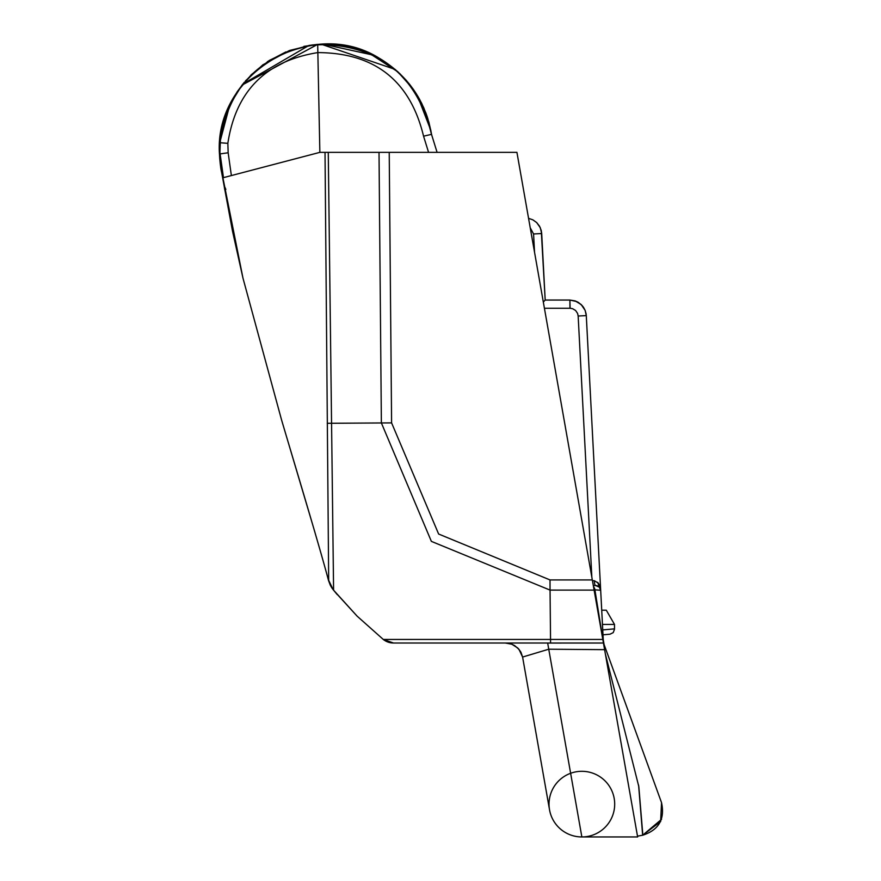 <?xml version="1.0" encoding="UTF-8"?>
<svg xmlns="http://www.w3.org/2000/svg" width="881" height="881" viewBox="0 0 881 881"><rect width="100%" height="100%" fill="white"/><g stroke="black" fill="none" stroke-linecap="round" stroke-linejoin="round"><path stroke-width="1.32" d="M601.646 608.727L586.283 315.596L585.149 310.409L583.486 307.26L581.185 304.551L576.791 301.566L569.897 300.047L575.139 300.906L581.185 304.551L585.149 310.409L586.283 315.596L585.149 310.409L583.486 307.26L581.185 304.551L576.791 301.566L569.897 300.047L570.106 308.251M599.818 587.715L598.882 586.702L599.818 587.715M602.472 624.431L614.498 624.431L606.293 610.203L601.723 610.203L600.677 590.248L599.532 585.226L598.276 583.079L594.334 580.733A4.923 1.421 -90 0 0 595.754 585.579L599.377 587.164L600.677 590.248A4.923 4.923 90 0 0 595.754 585.579L593.309 585.579M594.025 589.653L592.318 579.929L594.025 589.653L594.917 589.841L603.419 642.712L600.677 590.248L594.917 589.841A4.923 4.075 -90 0 0 593.519 586.757M661.543 802.646L660.629 821.533L642.656 835.232C658.812 830.034 665.1 819.143 661.51 802.569L603.43 642.723M614.498 629.298L613.209 632.624L610.004 634.199L613.209 632.624L614.498 629.298M603.011 634.816L610.004 634.199M614.498 624.431L614.498 628.869L602.758 629.893M522.62 657.171L549.535 809.826A32.817 32.817 0 0 0 602.956 829.274A32.817 32.817 0 0 0 593.089 773.287A32.817 32.817 0 0 0 549.535 809.826L549.535 809.826A32.817 32.817 0 0 0 581.856 836.95L637.635 836.95L603.441 643.02L604.608 649.66L603.441 643.02L547.773 643.053M605.368 653.977L638.824 786.656L642.69 833.217M637.492 836.146L642.656 835.232L661.554 819.319M528.556 218.323L532.917 219.865L536.672 222.563L539.524 226.197L541.253 230.492L541.705 233.542L540.229 227.573L536.672 222.563L532.917 219.865L528.556 218.323L532.917 219.865L536.672 222.563L539.524 226.197L541.253 230.492L541.705 233.542L540.229 227.573L536.672 222.563L532.917 219.865L528.556 218.323L532.917 219.865L536.672 222.563L539.524 226.197L541.253 230.492L541.705 233.542L540.229 227.573L536.672 222.563L532.917 219.865L528.556 218.323L532.917 219.865L536.672 222.563L539.524 226.197L541.253 230.492L541.705 233.542L540.229 227.573L536.672 222.563L532.917 219.865L528.556 218.323L532.917 219.865L536.672 222.563L539.524 226.197L541.253 230.492L541.705 233.542L540.229 227.573L536.672 222.563L532.917 219.865L528.556 218.323L532.917 219.865L536.672 222.563L539.524 226.197L541.253 230.492L541.705 233.542L540.229 227.573L536.672 222.563L532.917 219.865L528.556 218.323L532.917 219.865L536.672 222.563L539.524 226.197L541.253 230.492L541.705 233.542L540.229 227.573L536.672 222.563L532.917 219.865L528.556 218.323L532.917 219.865L536.672 222.563L539.524 226.197L541.253 230.492L541.705 233.542L540.229 227.573L536.672 222.563L532.917 219.865L528.556 218.323L532.917 219.865L536.672 222.563L539.524 226.197L541.253 230.492L545.185 300.047L569.897 300.047L575.139 300.906L578.365 302.403L582.407 305.85L585.149 310.409L586.096 313.834L586.283 315.596L578.156 316.026L591.856 577.297M550.041 590.094L550.008 579.929L592.318 579.929L516.927 152.358L379.017 152.358L381.374 422.935L431.371 541.375L550.052 590.094L594.113 590.116L602.813 639.441L383.29 639.452A16.409 16.409 90 0 0 393.51 643.02L603.441 643.02L602.813 639.441L604.608 649.66L548.753 649.209L547.663 643.02M522.587 657.05L520.979 652.325L517.786 648.031L511.883 644.242L505.342 643.02L511.894 644.242L514.636 645.597L518.986 649.33L522.587 657.05L548.753 649.209L581.856 836.95L637.635 836.95L581.856 836.95A32.817 32.817 0 0 1 549.535 809.826A32.817 32.817 0 0 0 581.856 836.95L637.635 836.95M550.581 643.02L603.441 643.02L550.581 643.02L550.052 590.094M594.334 580.733L592.45 580.678M597.626 582.33L600.677 590.182L597.626 582.33M598.012 586.129L596.019 585.59M332.842 589.268L328.58 580.678L330.32 585.237M325.023 152.358L328.679 580.116A24.613 24.613 -39.1 0 0 333.591 590.193L328.272 152.358L319.858 152.358L223.466 177.643L220.118 153.9L228.157 152.765L227.849 143.339L219.743 142.722L224.908 117.008L219.743 142.722L220.118 160.805A49.248 49.248 99.6 0 1 219.523 154.913L219.743 142.755L219.556 155.728M379.017 152.358L328.272 152.358M550.008 579.929L438.628 534.029L391.593 422.891L327.225 423.298M225.657 114.827L219.743 142.722L219.523 154.913C213.114 74.456 311.213 15.208 379.447 58.333L380.9 59.192L379.447 58.333C408.233 75.843 425.589 101.183 431.514 134.353C416.845 74.918 378.907 44.92 317.689 44.38L303.901 46.385L322.887 44.094L308.945 45.438L317.689 44.38L319.858 152.358M431.69 134.914L428.937 122.349L423.695 107.658L416.372 93.882L409.599 84.334L416.372 93.882L423.695 107.658L428.937 122.349L431.426 133.791L425.886 112.999L419.048 98.364L406.648 80.777L395.162 69.412L406.031 80.072L395.162 69.412L321.091 44.171M267.417 61.648L285.862 51.935L267.417 61.648M219.446 150.904L219.743 142.722C228.399 86.052 261.051 53.267 317.689 44.38L242.011 85.105L229.82 104.817L242.011 85.105L229.82 104.817L242.011 85.105L229.82 104.817L219.754 142.722L224.908 117.008L219.743 142.722L219.446 150.904L219.743 142.722L224.016 119.827L219.964 140.167L219.688 157.941L219.545 146.081L220.713 134.275L225.734 114.629L220.713 134.375M419.037 98.353L413.464 89.499L397.992 71.912L413.464 89.499L397.992 71.912L413.464 89.499L397.992 71.912L409.599 84.334L413.464 89.499L397.992 71.912L413.464 89.499L409.599 84.334L419.653 99.454L426.404 114.387L430.776 130.179L426.404 114.387L419.653 99.454L427.01 116.116L431.426 133.791L427.032 116.182L421.801 103.595L427.737 118.329L431.426 133.791L427.032 116.182L421.801 103.595L427.737 118.329L431.426 133.791L427.032 116.182L421.801 103.595L427.737 118.329L431.426 133.791L425.886 112.999L419.048 98.364L406.648 80.777L395.162 69.412M413.464 89.499L399.831 73.63L409.313 83.97L419.686 99.509L427.186 116.633L430.776 130.179L421.801 103.595L427.726 118.274L431.404 133.67L427.726 118.274L421.801 103.595L430.776 130.179L423.97 108.286L412.638 88.342L397.309 71.295L378.687 57.904L357.642 48.818L335.132 44.435L312.204 44.953L289.926 50.371L269.311 60.426L251.327 74.654L236.802 92.395L226.395 112.834L220.602 135.024L219.688 157.941L220.371 136.654L225.272 115.94M219.446 152.05L219.743 142.766L219.688 157.941A49.259 49.259 70.9 0 0 220.36 163.37L221.605 170.231M379.447 58.333L379.986 58.686A8.204 8.204 0 0 0 379.447 58.333L379.436 58.366M530.219 227.783L533.578 233.972L541.705 233.542L545.185 300.047L569.897 300.047L545.185 300.047L543.324 302.062M227.849 143.339C235.789 91.206 265.787 60.954 317.854 52.596C374.899 52.882 410.139 80.755 423.563 136.192L431.514 134.353C425.831 102.075 409.169 77.154 381.528 59.578M437.086 152.358L431.514 134.353M315.024 532.631L281.568 419.951L242.991 278.209L232.507 231.108L221.649 172.511A49.248 49.248 -91.3 0 1 220.624 166.883A49.237 49.237 89.7 0 0 221.318 171.013A49.237 49.237 90.4 0 1 220.624 166.861L220.624 166.894M221.66 172.445L222.53 176.079M222.519 176.046L222.419 175.418M221.307 168.579L222.166 173.766L221.054 168.623A49.259 49.259 117.8 0 1 220.294 164.185L220.613 166.74A49.237 49.237 88.9 0 0 221.329 171.035A49.237 49.237 91.4 0 1 220.602 166.663L220.239 163.712A49.226 49.215 -7 0 0 220.977 168.073L220.525 163.348M222.981 178.579L224.732 189.657M244.268 82.307L237.297 91.624L231.395 101.656L226.615 112.261L223.014 123.329L220.646 134.716L219.534 146.301L220.613 166.663M220.47 165.584L220.492 165.584A49.248 49.248 73.8 0 0 221.285 170.297M219.765 158.976L220.206 163.414M225.965 113.99L233.179 98.353L242.826 84.08L233.179 98.353L225.965 113.99L233.179 98.353L242.826 84.08L233.179 98.353L225.965 113.99M431.591 134.892C417.198 75.039 379.226 44.865 317.689 44.38L308.945 45.438L329.769 44.105L308.945 45.438L329.769 44.105L348.347 46.396L369.007 53.047L348.347 46.396L369.007 53.047L397.992 71.912L406.031 80.072L397.992 71.912L406.031 80.072L397.992 71.912L369.007 53.047M289.199 50.635L262.813 64.853L245.48 80.876M220.624 166.85L221.638 172.456M220.977 168.073L220.195 163.381M333.304 589.852L357.113 616.138L383.268 639.43L357.124 616.149L334.835 591.724M601.723 610.203L600.677 590.226M604.157 644.98L603.265 639.738M638.593 785.07L642.656 835.232M549.535 809.826L549.535 809.826A32.817 32.817 0 0 0 581.856 836.95M600.622 589.543L599.532 585.226L597.792 582.495M393.51 643.02L383.268 639.43A16.409 16.409 -90 0 0 393.51 643.02A16.409 16.409 90 0 1 383.29 639.452A16.409 16.409 -90 0 0 393.51 643.02M225.844 189.448L225.525 188.622M219.523 154.946L219.743 142.766M242.011 85.105L229.82 104.817M569.897 300.047L545.185 300.047L569.897 300.047L569.963 308.251L572.584 308.68L575.612 310.508L577.595 313.427L578.156 316.026M431.426 133.791L430.776 130.179L417.308 95.401M336.267 593.442L333.635 590.248M533.578 233.972L534.536 252.23L533.578 233.972M544.414 308.251L569.963 308.251M423.563 136.192L428.573 152.358M231.373 175.561L228.157 152.765M391.593 422.891L389.226 152.358M221.395 171.035L221.594 172.213M221.34 171.046L220.602 166.663M604.113 644.881L603.419 642.557M598.54 586.46L595.93 585.59M222.342 174.934L242.991 278.209L281.568 419.951C290.433 450.092 319.77 546.991 328.569 580.689M328.536 579.852L328.734 580.645M421.801 103.595L417.902 96.381L421.801 103.595M225.591 189.481L225.228 187.818M219.49 154.285L219.523 154.913M308.945 45.438L242.826 84.08L308.945 45.438M219.567 155.75L219.688 157.941L219.567 155.75M331.906 587.968L333.216 589.73M328.624 580.183L333.106 589.587M337.28 594.642L334.384 591.173M520.55 651.555L517.786 648.031M348.347 46.396L329.769 44.105M373.555 55.184L322.887 44.094M330.353 585.325L331.873 587.924"/></g></svg>
